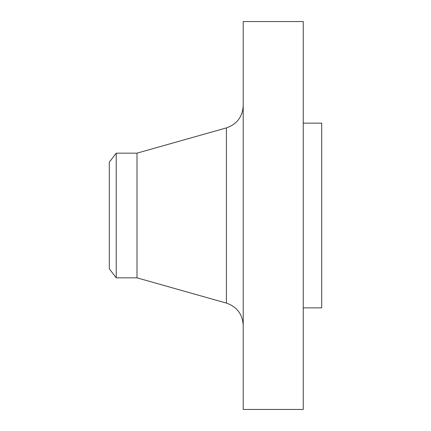 <?xml version="1.0" encoding="UTF-8"?>
<svg xmlns="http://www.w3.org/2000/svg" width="431" height="431" viewBox="0 0 431 431"><rect width="100%" height="100%" fill="white"/><g stroke="black" fill="none" stroke-linecap="round" stroke-linejoin="round"><path stroke-width="0.65" d="M116.235 277.839L116.235 153.161L109.291 162.212L109.291 268.788L116.235 277.839L136.999 277.839L226.399 303.106L226.399 127.894C236.948 124.23 242.551 116.823 243.208 105.676M116.235 153.161L136.999 153.161L136.999 277.839M243.208 215.5L243.208 409.45L303.241 409.45L303.241 21.55L243.208 21.55L243.208 215.5M303.241 123.142L321.709 123.142L321.709 307.858L303.241 307.858M136.999 153.161L226.399 127.894M226.399 303.106C236.948 306.77 242.551 314.177 243.208 325.324"/></g></svg>
